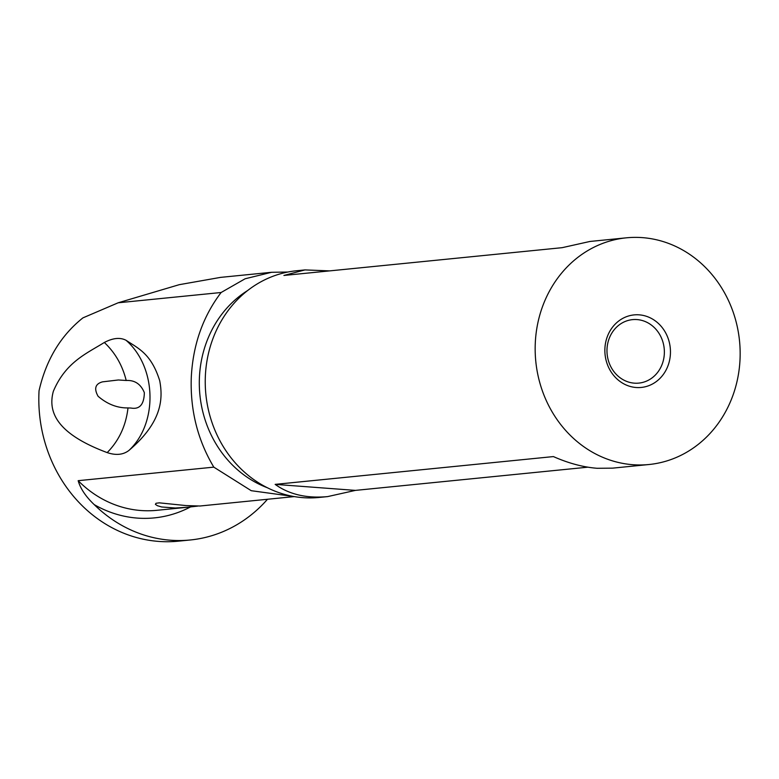 <?xml version="1.0" encoding="UTF-8"?>
<svg xmlns="http://www.w3.org/2000/svg" width="779" height="779" viewBox="0 0 779 779"><rect width="100%" height="100%" fill="white"/><g stroke="black" fill="none" stroke-linecap="round" stroke-linejoin="round"><path stroke-width="1.17" d="M293.917 496.525L251.257 490.702L213.806 467.137C197.671 440.116 190.164 410.26 191.274 377.581C192.9 344.951 202.852 316.595 221.119 292.505L245.122 278.775L271.579 272.29L287.811 272.037M221.119 292.505L118.174 302.788L179.228 284.686L220.545 277.382L271.579 272.29M213.806 467.137L78.163 480.682C80.403 488.579 85.758 496.564 94.22 504.617A139.655 125.516 84.3 0 0 190.28 539.983A139.655 125.516 84.3 0 0 267.479 499.271M294.296 496.593L199.979 506.009L186.093 505.581L159.335 502.844L156.034 503.273L155.391 504.344L157.387 505.707L161.74 506.983L175.324 508.015L187.291 507.275L156.793 510.323A112.721 101.319 -95.7 0 1 78.163 480.682M197.681 506.107L187.291 507.275M118.174 302.788L82.925 317.871C60.704 335.593 46.078 359.879 39.047 390.737A139.655 125.516 -95.7 0 0 38.95 392.791A139.655 125.516 84.3 0 0 178.352 541.171L190.28 539.983M53.332 391.35C48.337 409.637 53.488 432.598 107.19 452.599C115.964 455.559 123.218 454.839 128.944 450.428C162.684 421.692 162.986 398.196 159.714 380.736C151.145 353.442 138.165 348.388 126.081 340.306C120.2 337.229 112.955 337.95 104.328 342.478C86.703 353.5 65.699 362.011 53.332 391.35M107.19 452.599C119.012 440.593 125.945 425.704 127.999 407.933L130.969 408.04C139.626 409.618 144.086 404.496 144.349 392.674C140.833 384.096 134.786 380.025 126.198 380.483C122.449 365.361 115.156 352.692 104.328 342.478M126.081 340.306C156.725 367.045 158.186 423.182 128.944 450.428M126.198 380.483L118.379 379.977L102.507 381.856C95.291 383.833 93.821 388.643 98.096 396.277C107.278 404.174 117.249 408.06 127.999 407.933L127.649 407.914M664.341 353.52A31.89 28.667 -95.7 0 1 638.838 383.102A31.89 28.667 -95.7 0 1 607.007 349.216A31.89 28.667 -95.7 0 1 632.499 319.633A31.89 28.667 -95.7 0 1 664.341 353.52M604.894 348.71A36.447 32.767 -95.7 0 1 639.179 314.843A36.447 32.767 -95.7 0 1 670.427 353.627A36.447 32.767 -95.7 0 1 636.141 387.504A36.447 32.767 -95.7 0 1 604.894 348.71M740.05 358.856A113.909 102.38 84.3 0 0 626.345 237.829A113.909 102.38 84.3 0 0 535.27 343.49A113.909 102.38 84.3 0 0 648.975 464.518A113.909 102.38 84.3 0 0 740.05 358.856M587.892 467.176L355.409 490.39L327.618 496.603L319.049 497.46A113.909 102.38 -95.7 0 1 205.344 376.432A113.909 102.38 -95.7 0 1 296.419 270.771L304.978 269.914L329.673 270.888M327.618 496.603C306.692 498.55 289.204 494.47 275.153 484.372L553.402 456.582C568.612 463.301 583.179 467.196 597.123 468.286L612.586 468.15L648.975 464.518M626.345 237.829L589.956 241.461L562.156 247.673L283.907 275.454L304.978 269.914M355.409 490.39L275.153 484.372M247.673 290.509A108.437 97.463 84.3 0 0 199.405 377.883A108.437 97.463 84.3 0 0 267.363 487.742M190.495 506.934A120.015 107.872 -95.7 0 1 94.22 504.617"/></g></svg>
